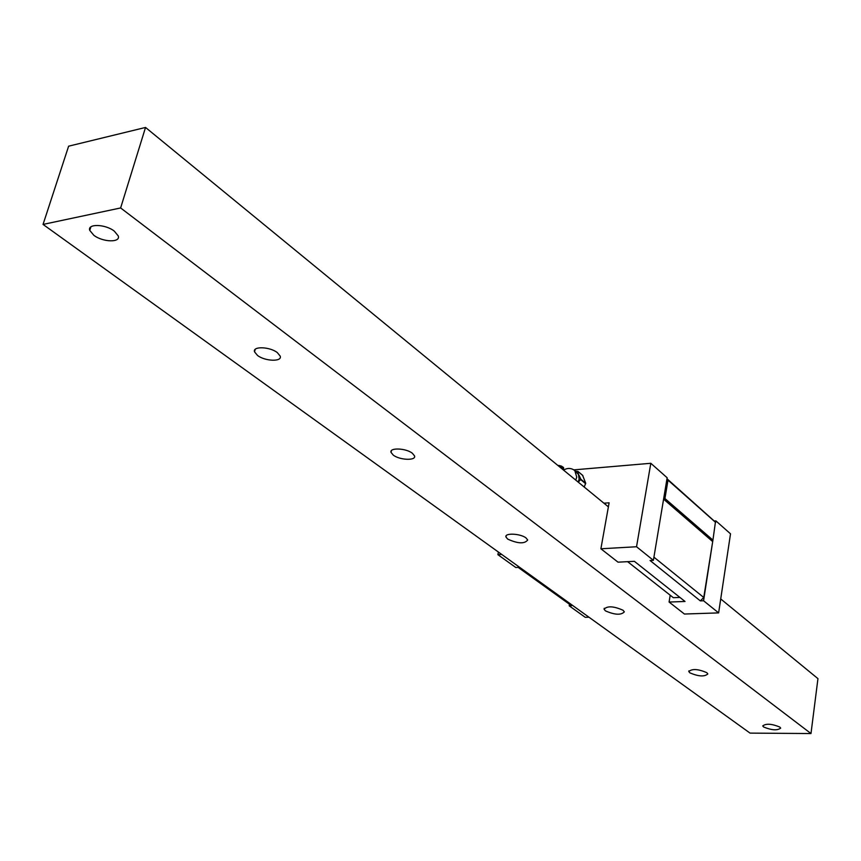 <?xml version="1.0" encoding="UTF-8"?>
<svg xmlns="http://www.w3.org/2000/svg" width="861" height="861" viewBox="0 0 861 861"><rect width="100%" height="100%" fill="white"/><g stroke="black" fill="none" stroke-linecap="round" stroke-linejoin="round"><path stroke-width="1.29" d="M145.531 127.45L120.626 207.953L43.05 224.42L68.622 146.187L145.531 127.45L608.393 506.86M720.722 598.944L817.95 678.64L810.987 733.55L750.049 733.109L43.05 224.42M120.626 207.953L810.987 733.55M763.61 726.985L762.738 725.92C766.053 723.358 771.747 723.735 779.818 727.071L780.669 728.115C777.354 730.677 771.66 730.3 763.61 726.985M689.887 672.861L688.811 671.548C692.104 668.588 698.099 668.943 706.784 672.645L707.828 673.937C704.524 676.897 698.551 676.531 689.887 672.861M605.423 610.858L604.078 609.211C607.317 605.757 613.635 606.101 623.03 610.234L624.343 611.848C621.093 615.292 614.786 614.958 605.423 610.858M507.678 539.094L505.967 537.006C504.352 532.755 520.55 533.497 526.039 537.953L527.696 540.008C524.553 544.034 517.881 543.732 507.678 539.094M393.262 455.103L391.034 452.391C389.161 447.451 405.994 448.097 412.365 453.252L414.539 455.91C416.326 460.85 399.676 460.194 393.262 455.103M257.504 355.442L254.533 351.848C252.327 346.047 269.837 346.617 277.339 352.623L280.223 356.153C282.343 361.943 265.048 361.372 257.504 355.442M93.827 235.279L89.759 230.404C87.101 223.516 105.354 224.021 114.298 231.125L118.248 235.925C120.798 242.791 102.803 242.285 93.827 235.279M663.605 499.057L664.94 498.551L712.93 540.105L703.76 597.48L700.327 600.881L703.566 600.763L718.623 612.892L684.42 614.033L669.094 602.054L670.192 595.209M712.93 540.105L715.426 522.1L666.995 478.759M501.726 554.441L497.895 554.667L515.782 567.496L518.15 567.377L571.51 605.724L569.196 605.81L569.476 604.261M714.361 520.98L715.889 520.883L715.642 522.444L666.92 479.179M712.908 540.159L703.566 600.763M573.867 469.869L650.808 463.283L667.157 477.758L653.391 560.328L636.537 546.746L600.892 548.78L618.026 562.168L634.374 561.318L685.022 601.462L669.094 602.054M679.942 597.437L673.345 597.695L627.615 561.673M653.919 557.164L703.76 597.48M653.391 560.328L650.066 560.5L700.327 600.881M600.892 548.78L609.114 502.813L603.916 503.201M588.956 617.208L585.254 617.326L569.196 605.81M664.94 498.551L667.975 480.33M663.594 499.143L712.413 541.343M497.895 554.667L498.422 552.062M650.808 463.283L636.537 546.746M715.889 520.883L730.515 533.831L718.623 612.892M582.628 475.369L585.728 483.279L584.178 487.014M575.6 471.204L577.935 471.43L582.757 475.423M575.74 480.094L576.752 477.145L574.804 470.547L578.883 474.938L580.852 479.254L585.728 483.279M577.935 471.43L579.152 479.114L578.14 482.063M580.852 479.254L578.28 482.182M563.471 467.437L563.611 470.16M563.664 468.104L563.471 467.469L560.124 467.297M563.18 469.805L562.696 467.953M563.471 467.469L561.533 466.135L557.993 465.543M558.746 465.414L561.533 466.135M578 471.527L582.865 475.563M580.766 479.685L585.652 483.699M562.707 467.674L559.876 466.942M688.811 671.548L688.918 670.859M604.078 609.211L604.239 608.286M505.967 537.006L506.214 535.736M391.034 452.391L391.432 450.637M254.533 351.848L255.19 349.383M89.759 230.404L90.857 226.917M574.804 470.547C571.209 467.921 567.485 467.771 563.621 470.084"/></g></svg>
